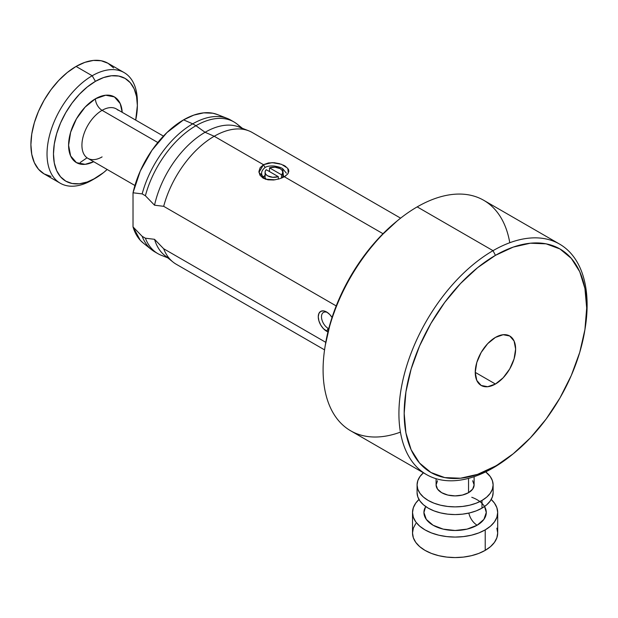 <?xml version="1.0" encoding="UTF-8"?>
<svg xmlns="http://www.w3.org/2000/svg" width="618" height="618" viewBox="0 0 618 618"><rect width="100%" height="100%" fill="white"/><g stroke="black" fill="none" stroke-linecap="round" stroke-linejoin="round"><path stroke-width="0.93" d="M288.343 173.079L287.772 168.305L281.514 164.311L272.136 162.627L263.469 164.697L265.083 167.493C266.814 166.296 269.757 165.794 273.905 165.987C278.085 166.621 281.02 167.524 282.72 168.706L283.523 177.173M288.413 169.27L288.876 171.209L287.648 174.083L284.326 176.74L285.918 175.705M327.447 312.515A9.502 5.485 -120 0 0 321.499 317.235A9.502 5.485 -120 0 0 328.212 328.428L326.598 331.217A11.788 6.806 60 0 1 318.262 316.787A11.788 6.806 60 0 1 326.598 311.974L323.407 310.862L320.703 311.387L318.896 313.465L318.262 316.787L318.896 320.835L320.703 324.998L323.407 328.645L327.949 331.874A11.788 6.806 60 0 1 326.598 331.217L328.212 328.428A9.502 5.485 60 0 1 322.001 320.047A9.502 5.485 60 0 1 323.461 312.438A9.502 5.485 60 0 1 327.447 312.515M261.429 173.187L261.429 173.187C261.808 176.006 263.029 177.907 265.076 178.888L265.076 178.888C260.472 175.095 260.472 171.294 265.083 167.493L263.469 164.697L268.39 162.967L274.129 162.696L279.823 163.747M282.72 168.706L282.72 172.113L282.72 168.706L286.373 173.187M400.425 432.136A133.071 76.833 -60 0 1 325.014 346.891A133.071 76.833 -60 0 1 398.247 220.047A133.071 76.833 -60 0 1 417.189 206.883A133.071 76.833 120 0 0 330.251 324.156A133.071 76.833 120 0 0 350.653 430.785L426.482 474.57A133.071 76.833 -60 0 1 406.088 367.934A133.071 76.833 -60 0 1 493.017 250.669A133.071 76.833 120 0 0 398.919 413.651A133.071 76.833 120 0 0 493.017 467.98L495.435 466.08A129.046 74.508 -60 0 1 404.18 413.396A129.046 74.508 -60 0 1 495.435 255.35L493.017 250.669L417.189 206.883L493.017 250.669A133.071 76.833 -60 0 1 559.553 244.079A133.071 76.833 -60 0 1 584.999 329.155M398.247 220.047L396.408 221.545A129.046 74.508 120 0 0 325.392 344.55A129.046 74.508 120 0 0 325.215 345.709M328.923 328.019L328.212 328.428L328.923 328.019M154.678 251.796L157.907 253.666A76.053 43.909 -60 0 1 145.392 238.2L142.171 236.331L133.024 226.899A74.461 42.99 120 0 0 143.245 243.036L151.526 249.641A76.053 43.909 -60 0 1 142.171 236.331A76.053 43.909 120 0 0 154.678 251.796A76.053 43.909 120 0 0 156.331 252.669A76.053 43.909 -60 0 1 151.526 249.641M227.285 118.417L217.42 114.554A74.461 42.99 120 0 0 183.561 119.861L192.708 123.839A76.053 43.909 -60 0 1 227.285 118.417A76.053 43.909 -60 0 1 232.306 121.066M240.842 127.717A76.053 43.909 120 0 0 237.111 124.094A76.053 43.909 120 0 0 195.929 125.709A76.053 43.909 -60 0 1 233.959 121.939L230.73 120.077A76.053 43.909 120 0 0 192.708 123.839L195.929 125.709A76.053 43.909 120 0 0 145.392 195.759L154.531 205.199A74.461 42.99 -60 0 1 205.076 132.283L195.929 125.709L205.076 132.283A74.461 42.99 -60 0 1 243.585 129.386M169.17 258.278A74.461 42.99 -60 0 1 154.531 239.313L163.677 248.753L325.763 342.333L163.677 248.753L154.531 239.313A74.461 42.99 120 0 0 164.751 255.458L173.032 262.063A76.053 43.909 -60 0 1 163.677 248.753A76.053 43.909 120 0 0 176.192 264.218L324.566 349.881M400.611 218.154L252.237 132.491A76.053 43.909 120 0 0 214.214 136.261A76.053 43.909 -60 0 1 248.791 130.838L238.934 126.968A74.461 42.99 120 0 0 205.076 132.283L214.214 136.261L263.469 164.697L214.214 136.261A76.053 43.909 120 0 0 163.677 206.319L336.207 305.925L163.677 206.319A76.053 43.909 -60 0 1 214.214 136.261L205.076 132.283A74.461 42.99 120 0 0 154.531 205.199L163.677 206.319L154.531 205.199L145.392 195.759A76.053 43.909 -60 0 1 195.929 125.709L192.708 123.839A76.053 43.909 120 0 0 142.171 193.897L145.392 195.759L142.171 193.897A76.053 43.909 -60 0 1 192.708 123.839L183.561 119.861A74.461 42.99 120 0 0 133.024 192.785L142.171 193.897L133.024 192.785L133.024 226.899L140.286 240.278L143.623 243.345M512.886 454.06A133.071 76.833 -60 0 1 493.017 467.98A133.071 76.833 -60 0 1 426.482 474.57M281.29 178.185L284.326 176.74L383.013 233.712L284.326 176.74L279.421 178.834L273.658 179.992L267.973 179.823L263.137 178.177L259.946 175.188L258.911 171.495L260.147 167.694L263.469 164.697L258.95 172.414L265.261 179.135L275.126 179.823M283.368 165.091L285.956 166.605M495.435 384.033L475.242 372.376L495.435 384.033A28.552 16.485 -60 0 1 481.152 385.447A28.552 16.485 -60 0 1 476.779 362.565A28.552 16.485 -60 0 1 495.435 337.405A28.552 16.485 -60 0 1 509.711 335.983A28.552 16.485 -60 0 1 514.083 358.865A28.552 16.485 -60 0 1 495.435 384.033L503.16 377.791L509.711 368.961L514.083 358.865L515.621 349.062L514.083 341.02L509.711 335.983L503.16 334.717L495.435 337.405L487.702 343.639L481.152 352.469L476.779 362.565L475.242 372.376L476.779 380.41L481.152 385.447L487.702 386.714L495.435 384.033M559.553 244.079L483.724 200.294A133.071 76.833 120 0 0 417.189 206.883A133.071 76.833 -60 0 1 509.78 242.727M495.435 466.08L477.629 474.338L460.51 478.224L444.736 477.59L430.908 472.469L419.56 463.06L411.125 449.711L405.933 432.94L404.18 413.396L405.933 391.827L411.125 369.062L419.56 345.98L430.908 323.461L444.736 302.372L460.51 283.531L477.629 267.648L495.435 255.35L513.234 247.1L530.352 243.206L546.127 243.84L559.954 248.961L571.302 258.37L579.738 271.719L584.929 288.49L586.683 308.034L584.929 329.603L579.738 352.368L571.302 375.45L559.954 397.969L546.127 419.058L530.352 437.899L513.234 453.782L493.017 467.98A133.071 76.833 120 0 0 511.959 454.817L513.797 453.318A129.046 74.508 -60 0 1 495.435 466.08M396.972 221.089L379.854 236.964L364.079 255.813L350.251 276.895L338.903 299.413L330.476 322.503L325.284 345.261M217.613 114.624L212.816 113.218L203.716 112.855L193.836 115.102L183.561 119.861L166.922 132.584L151.982 150.244L140.286 171.016L133.024 192.785L133.024 226.899L142.171 236.331L145.392 238.2L154.531 239.313L145.392 238.2A76.053 43.909 120 0 0 161.352 255.319L167.702 257.806M332.044 317.459L329.788 314.547L326.598 311.974A11.788 6.806 60 0 1 332.044 317.459M328.745 328.706A9.502 5.485 60 0 1 328.212 328.428A9.502 5.485 -120 0 0 328.745 328.706M584.813 330.321L585.192 327.973A133.071 76.833 120 0 0 493.017 250.669L495.435 255.35A129.046 74.508 -60 0 1 584.813 330.321A129.046 74.508 -60 0 1 513.797 453.318M266.08 179.39L265.083 178.888L265.076 172.314M471.773 497.281A31.178 17.999 180 0 1 477.15 525.223A12.167 7.022 60 0 1 468.846 513.087A12.167 7.022 -120 0 0 477.15 525.223A31.178 17.999 180 0 1 439.498 528.073A31.178 17.999 180 0 1 424.999 507.803L424.991 507.811M436.092 478.703L436.092 484.921A19.011 10.977 0 0 0 447.826 495.064A19.011 10.977 0 0 0 468.544 492.685L468.544 478.371L468.544 492.685A19.011 10.977 0 0 0 474.114 484.921L472.67 489.124L468.544 492.685L462.38 495.064L455.103 495.899L447.826 495.064L441.661 492.685L437.544 489.124L436.092 484.921L437.544 480.727M481.986 508.143A38.022 21.954 0 0 0 493.125 492.623L492.391 496.903L490.228 501.02L486.721 504.821L481.986 508.143L476.231 510.877L469.657 512.901L462.519 514.153L455.103 514.578L447.687 514.153L440.557 512.901L433.983 510.877L428.22 508.143L423.492 504.821L419.977 501.02L417.814 496.903L417.08 492.623A38.022 21.954 0 0 0 440.557 512.901A38.022 21.954 0 0 0 481.986 508.143L481.986 500.449L481.986 508.143M423.492 472.731L419.977 476.524L417.814 480.642L417.08 484.921L417.814 489.209L419.977 493.326L423.492 497.119L428.22 500.449L433.983 503.176L440.557 505.207L447.687 506.451L455.103 506.876L462.519 506.451L469.657 505.207L476.231 503.176L481.986 500.449L486.721 497.119L490.228 493.326L492.391 489.209L493.125 484.921L492.391 480.642L490.228 476.524L485.686 471.882A38.022 21.954 180 0 1 493.125 484.921A38.022 21.954 180 0 1 481.986 500.449A38.022 21.954 180 0 1 440.557 505.207A38.022 21.954 180 0 1 417.08 484.921A38.022 21.954 180 0 1 423.415 472.793M412.523 512.492A42.58 24.589 180 0 1 418.981 499.475L415.76 503.083L413.342 507.695L412.523 512.492L413.342 517.289L415.76 521.901L419.699 526.15L424.991 529.873L431.449 532.932L438.811 535.203L446.799 536.602L455.103 537.081L463.415 536.602L471.403 535.203L478.765 532.932L485.215 529.873A42.58 24.589 180 0 1 438.811 535.203A42.58 24.589 180 0 1 412.523 512.492L412.523 532.979A42.58 24.589 0 0 0 438.811 555.698A42.58 24.589 0 0 0 485.215 550.368L485.215 529.873L490.514 526.15L494.446 521.901L496.872 517.289L497.691 512.492L496.872 507.695L494.446 503.083L491.225 499.475A42.58 24.589 180 0 1 497.691 512.492A42.58 24.589 180 0 1 485.215 529.873L485.215 550.368A42.58 24.589 0 0 0 497.691 532.979L496.872 537.776L494.446 542.388L490.514 546.636L485.215 550.368L478.765 553.427L471.403 555.698L463.415 557.096L455.103 557.567L446.799 557.096L438.811 555.698L431.449 553.427L424.991 550.368L419.699 546.636L415.76 542.388L413.342 537.776L412.523 532.979L413.342 528.181L415.76 523.57M496.872 528.181L497.691 532.979L497.691 512.492M484.52 506.528L486.281 512.492L483.909 519.383L477.15 525.223L467.038 529.124L455.103 530.491L443.176 529.124L433.056 525.223L426.296 519.383L423.925 512.492L425.686 506.528M472.67 480.727L474.114 484.921L474.114 476.679M281.538 174.794L281.538 178.092L281.538 174.794L282.55 173.241L282.642 171.58L281.808 169.996L280.139 168.644L275.049 167.2L269.487 167.833A8.822 5.091 180 0 1 278.309 167.833A8.822 5.091 180 0 1 282.72 172.244A8.822 5.091 180 0 1 281.538 174.794L269.487 167.833L281.538 174.794M269.487 171.565L269.487 167.833L269.487 171.565M282.72 175.481A12.167 7.022 180 0 1 284.265 176.64L282.72 175.481M262.998 177.196A12.167 7.022 180 0 1 265.076 175.481M265.292 175.35L262.658 177.629M265.354 179.042L265.748 178.37M278.309 176.655A8.822 5.091 180 0 1 269.487 176.655A8.822 5.091 180 0 1 265.076 172.244A8.822 5.091 180 0 1 266.258 169.703L265.246 171.256L265.153 172.909L265.987 174.5L267.664 175.844L272.747 177.296L278.309 176.655L266.258 169.703L278.309 176.655L278.309 179.158L278.309 176.655M113.619 67.941L108.003 63.283L101.159 60.742L93.349 60.433L84.882 62.356L76.068 66.443L92.198 75.759L95.427 81.344L87.238 86.999L79.374 94.299L72.121 102.959L65.771 112.654L60.549 122.997L56.678 133.612L54.291 144.071L53.48 153.99L54.291 162.967L56.678 170.676L60.549 176.81L65.771 181.144L72.121 183.492L79.374 183.785L87.238 181.993L95.427 178.2A59.313 34.245 -60 0 0 107.169 169.479L103.608 172.546L92.198 180.062L95.427 178.2A59.313 34.245 -60 0 1 53.48 153.99A59.313 34.245 -60 0 1 95.427 81.344L92.198 75.759A63.878 36.879 120 0 0 47.03 153.99A63.878 36.879 120 0 0 92.198 180.062A63.878 36.879 -60 0 1 60.263 183.229A63.878 36.879 -60 0 1 50.467 132.043A63.878 36.879 -60 0 1 92.198 75.759L76.068 66.443A63.878 36.879 120 0 0 34.338 122.727A63.878 36.879 120 0 0 44.133 173.913L50.977 176.447M118.138 110.259A28.513 16.462 120 0 0 102.094 110.336A9.432 5.446 60 0 1 95.427 98.787A37.945 21.908 -60 0 1 122.202 112.306L120.216 103.608L114.4 96.91L105.693 95.218L95.427 98.787L85.153 107.076L76.454 118.818L70.637 132.229L68.59 145.261L70.637 155.945L76.454 162.634L85.153 164.326L93.681 161.7A37.945 21.908 -60 0 1 68.606 144.249A37.945 21.908 -60 0 1 95.427 98.787A9.432 5.446 -120 0 0 102.094 110.336A28.513 16.462 120 0 0 83.461 135.466A28.513 16.462 120 0 0 87.833 158.316L134.909 185.5M157.806 142.503L102.094 110.336L157.806 142.503M137.366 105.562A59.313 34.245 -60 0 1 135.69 120.093L137.366 105.562A59.313 34.245 -60 0 0 95.427 81.344L103.608 77.551L111.472 75.767L118.726 76.053L125.083 78.409L130.298 82.735L134.176 88.868L136.563 96.578L137.366 105.562L137.366 101.831A63.878 36.879 120 0 0 92.198 75.759A63.878 36.879 -60 0 1 124.133 72.592L108.003 63.275A63.878 36.879 120 0 0 76.068 66.443L67.254 72.53L58.78 80.394L50.977 89.718L44.133 100.155L38.509 111.302L34.338 122.727L31.765 133.998L30.9 144.674L31.765 154.346L34.338 162.65L38.509 169.255L44.133 173.913L60.263 183.229M124.133 72.592A63.878 36.879 -60 0 1 137.335 103.747M163.43 136.107L116.346 108.93A28.513 16.462 120 0 0 102.094 110.336A28.513 16.462 120 0 0 84.025 133.712A28.513 16.462 120 0 0 86.049 156.987A28.513 16.462 120 0 0 102.094 156.902M325.014 346.891L325.392 344.55M237.111 124.094L242.441 128.343M493.125 492.623L493.125 484.921M417.08 492.623L417.08 484.921M282.72 172.244L282.72 177.575M80.247 162.449L87.053 157.814"/></g></svg>

